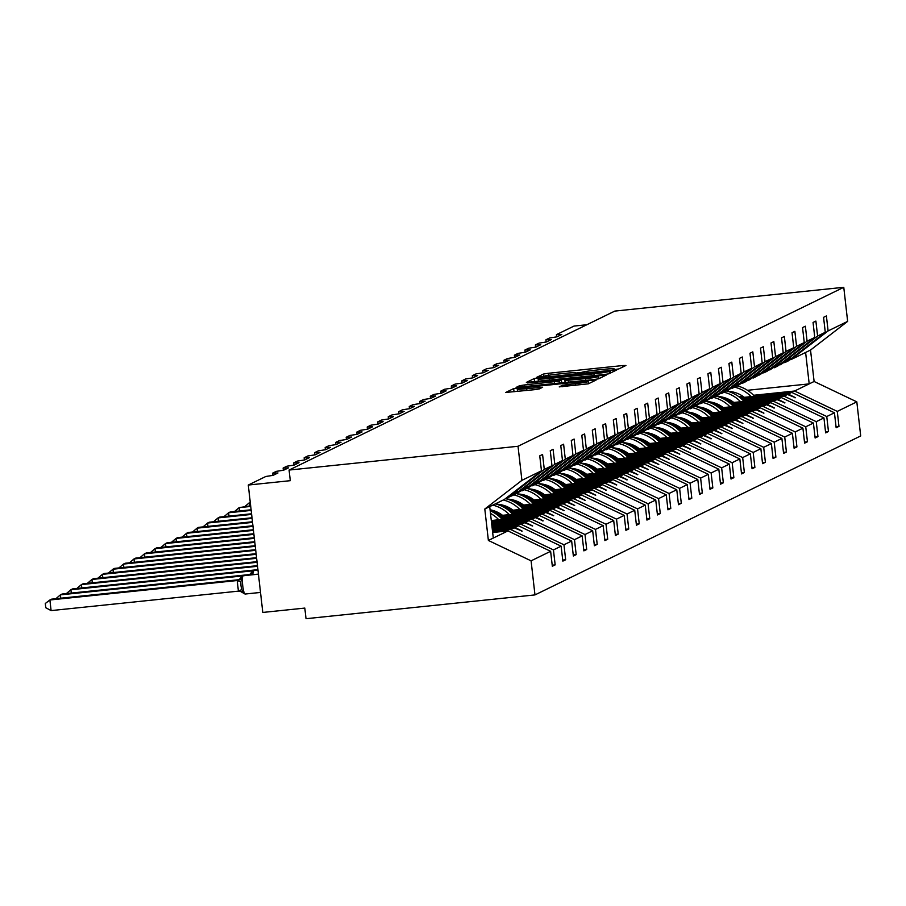 <?xml version="1.0" encoding="UTF-8"?>
<svg xmlns="http://www.w3.org/2000/svg" width="906" height="906" viewBox="0 0 906 906"><rect width="100%" height="100%" fill="white"/><g stroke="black" fill="none" stroke-linecap="round" stroke-linejoin="round"><path stroke-width="1.36" d="M615.548 369.433L618.9 368.901L625.933 365.48L622.467 365.582L548.243 373.295L543.464 374.042L536.431 377.474L543.113 376.432A13.454 0.793 -6.5 0 1 558.424 374.031L564.608 373.385A13.454 0.793 -6.5 0 1 575.854 372.898A13.454 0.793 -6.5 0 1 575.695 373.046L581.459 372.445A13.454 0.793 -6.5 0 1 596.771 370.044L602.966 369.399A13.454 0.793 -6.5 0 1 614.211 368.912A13.454 0.793 -6.5 0 1 614.042 369.059L613.09 369.535L615.548 369.433M559.262 386.851L588.322 383.827L596.137 380.022L592.671 380.124L513.668 388.583L505.808 392.445L534.472 389.682L539.263 388.923L542.649 387.247L526.669 388.697A11.246 0.668 -6.5 0 1 517.258 389.104A11.246 0.668 -6.5 0 1 530.203 386.975L579.07 381.89A11.246 0.668 -6.5 0 1 588.47 381.483A11.246 0.668 -6.5 0 1 575.525 383.623L562.603 385.22L559.262 386.93M789.783 359.716L790.995 359.591L828.107 330.916L847.642 321.381L843.769 287.304L614.812 311.086L289.082 470.055L290.294 480.678L248.289 485.038L265.809 476.488L273.114 475.344L277.972 472.977L272.672 473.136L276.319 471.358L283.623 470.214L288.482 467.847L283.114 468.074L286.828 466.228L294.144 465.084L298.991 462.717L293.623 462.943L297.338 461.097L304.654 459.954L309.501 457.587L304.133 457.813L307.847 455.967L315.163 454.823L320.011 452.456L314.722 452.615L318.368 450.837L325.673 449.693L330.531 447.326L325.231 447.485L328.878 445.707L336.183 444.563L341.041 442.196L335.673 442.422L339.388 440.576L346.704 439.433L351.551 437.066L346.183 437.292L349.897 435.446L357.213 434.302L362.06 431.935L356.692 432.162L360.407 430.316L367.723 429.172L372.57 426.805L367.281 426.964L370.928 425.186L378.232 424.042L383.091 421.675L377.791 421.834L381.437 420.056L388.742 418.912L393.6 416.545L388.232 416.771L391.947 414.925L399.263 413.782L404.11 411.415L398.742 411.641L402.457 409.795L409.772 408.651L414.62 406.284L409.252 406.511L412.966 404.665L420.282 403.521L425.129 401.154L419.84 401.313L423.487 399.535L430.792 398.391L435.65 396.024L430.35 396.182L433.997 394.404L441.301 393.261L446.16 390.894L440.792 391.12L444.506 389.274L451.822 388.13L456.669 385.763L451.301 385.99L455.016 384.144L462.332 383L467.179 380.633L461.811 380.86L465.525 379.014L472.841 377.87L477.689 375.503L472.4 375.662L476.046 373.884L483.351 372.74L488.209 370.373L482.909 370.531L486.556 368.753L493.861 367.61L498.719 365.243L493.351 365.469L497.066 363.623L504.382 362.479L509.229 360.112L503.94 360.271L507.575 358.493L514.891 357.349L519.738 354.982L514.37 355.209L518.085 353.363L525.401 352.219L530.248 349.852L524.959 350.01L528.606 348.232L535.91 347.089L540.769 344.722L535.469 344.88L539.115 343.102L546.42 341.958L551.278 339.591L545.99 339.75L549.625 337.972L556.941 336.828L561.788 334.461L556.499 334.62L574.019 326.069L586.85 324.733M843.769 287.304L518.028 446.273L289.082 470.055M604.109 374.54L608.9 373.793L616.76 369.931L613.237 370.09L539.013 377.791L534.234 378.549L526.375 382.4L604.109 374.54M606.42 374.993L598.617 378.81L593.826 379.557L516.092 387.428L519.489 385.741L524.268 384.993L559.161 381.12L561.426 379.988L557.903 380.135L527.496 382.944L606.42 374.993M505.967 498.232L510.599 496.431L517.609 491.188L511.426 496.035L514.857 494.359L551.969 465.684L550.259 450.712L553.09 449.331L554.8 464.302L517.688 492.977L527.779 486.216L521.935 490.905L525.367 489.229L562.479 460.554L560.769 445.582L563.6 444.2L565.31 459.172L528.198 487.847L538.3 481.086L532.445 485.775L535.876 484.098L572.988 455.424L571.29 440.452L574.121 439.07L575.82 454.042L538.708 482.717L548.81 475.956L542.966 480.644L546.386 478.968L583.498 450.293L581.799 435.322L584.63 433.94L586.329 448.912L549.217 477.587L559.319 470.826L553.475 475.514L556.896 473.838L594.019 445.163L592.309 430.191L595.14 428.81L596.85 443.781L559.727 472.456L569.829 465.695L563.985 470.384L567.416 468.708L604.529 440.033L602.818 425.061L605.65 423.68L607.36 438.651L570.248 467.326L580.338 460.565L574.495 465.254L577.926 463.578L615.038 434.903L613.328 419.931L616.159 418.549L617.869 433.521L580.757 462.196L590.859 455.435L585.004 460.123L588.436 458.447L625.548 429.772L623.849 414.801L626.68 413.419L628.379 428.391L591.267 457.066L601.369 450.305L595.525 454.993L598.945 453.317L636.057 424.642L634.359 409.671L637.19 408.289L638.889 423.261L601.777 451.935L611.878 445.174L606.035 449.863L609.455 448.187L646.578 419.512L644.868 404.54L647.699 403.159L649.409 418.13L612.286 446.805L622.388 440.044L616.544 444.733L619.976 443.057L657.088 414.382L655.378 399.41L658.209 398.028L659.919 413L622.807 441.675L632.898 434.914L627.054 439.603L630.485 437.926L667.597 409.252L665.887 394.28L668.719 392.898L670.429 407.87L633.317 436.545L643.419 429.784L637.564 434.472L640.995 432.796L678.107 404.121L676.408 389.15L679.24 387.768L680.938 402.74L643.826 431.415L653.928 424.654L648.084 429.342L651.505 427.666L688.617 398.991L686.918 384.019L689.749 382.638L691.448 397.609L654.336 426.284L664.438 419.523L658.594 424.212L662.014 422.536L699.138 393.861L697.427 378.889L700.259 377.508L701.969 392.479L664.845 421.154L674.947 414.393L669.104 419.082L672.535 417.406L709.647 388.731L707.937 373.759L710.768 372.377L712.478 387.349L675.366 416.024L685.457 409.263L679.613 413.951L683.045 412.275L720.157 383.6L718.447 368.629L721.278 367.247L722.988 382.219L685.876 410.894L695.978 404.133L690.123 408.821L693.554 407.145L730.666 378.47L728.968 363.499L731.799 362.117L733.498 377.089L696.386 405.763L706.487 399.002L700.644 403.691L704.064 402.015L741.176 373.34L739.477 358.368L742.308 356.987L744.007 371.958L706.895 400.633L716.997 393.872L711.153 398.561L714.574 396.885L751.697 368.21L749.987 353.238L752.818 351.856L754.528 366.828L717.405 395.503L727.507 388.742L721.663 393.43L725.094 391.754L762.206 363.08L760.496 348.108L763.328 346.726L765.038 361.698L727.926 390.373L738.016 383.612L732.173 388.3L735.604 386.624L772.716 357.949L771.006 342.978L773.837 341.596L775.547 356.568L738.435 385.243L748.537 378.481L742.682 383.17L746.114 381.494L783.226 352.819L781.527 337.847L784.358 336.466L786.057 351.437L748.945 380.112L759.047 373.351L753.203 378.04L756.623 376.364L793.735 347.689L792.037 332.717L794.868 331.336L796.567 346.307L759.455 374.982L769.556 368.221L763.713 372.91L767.133 371.234L804.256 342.559L802.546 327.587L805.377 326.205L807.087 341.177L769.964 369.852L780.066 363.091L774.222 367.779L777.654 366.103L814.766 337.428L813.056 322.457L815.887 321.075L817.597 336.047L780.485 364.722L790.576 357.961L784.732 362.649L788.163 360.973L825.275 332.298L823.565 317.327L826.397 315.945L828.107 330.916M518.028 446.273L521.913 480.35L541.46 470.814L539.75 455.843L542.581 454.461L544.291 469.433L507.167 498.107M552.207 565.197L555.163 564.891L553.453 549.919L561.131 546.171L518.436 525.786L492.207 528.515M492.547 531.426L510.758 529.534L553.453 549.919M516.477 493.102L517.688 492.977M562.717 560.067L565.672 559.761L563.962 544.789L571.652 541.041L528.945 520.656L491.754 524.517M492.094 527.439L521.267 524.404L563.962 544.789M526.986 487.972L528.198 487.847M573.226 554.936L576.182 554.631L574.483 539.659L582.162 535.91L539.455 515.525L491.301 520.531M491.641 523.442L531.777 519.274L574.483 539.659M537.507 482.841L538.708 482.717M583.747 549.806L586.692 549.5L584.993 534.529L592.671 530.78L549.965 510.395L498.402 515.752M501.29 518.402L542.286 514.144L584.993 534.529M548.017 477.711L549.217 477.587M594.257 544.676L597.213 544.37L595.502 529.398L603.181 525.65L560.486 505.265L508.912 510.622M511.811 513.272L552.796 509.013L595.502 529.398M501.222 514.37L497.168 514.789M558.526 472.581L559.727 472.456M604.766 539.546L607.722 539.24L606.012 524.268L613.69 520.52L570.995 500.135L519.421 505.491M522.32 508.141L563.317 503.883L606.012 524.268M511.743 509.24L507.677 509.659M494.676 511.018L491.448 511.346M569.036 467.451L570.248 467.326M615.276 534.415L618.232 534.11L616.522 519.138L624.211 515.389L581.505 495.004L529.931 500.361M532.83 503.011L573.826 498.753L616.522 519.138M522.252 504.11L518.187 504.529M505.186 505.888L501.958 506.216M579.546 462.32L580.757 462.196M625.797 529.285L628.741 528.979L627.043 514.008L634.721 510.259L592.014 489.874L540.452 495.231M543.34 497.881L584.336 493.623L627.043 514.008M532.762 498.98L528.708 499.399M515.707 500.758L512.468 501.086M590.066 457.19L591.267 457.066M636.306 524.155L639.251 523.838L637.552 508.878L645.231 505.129L602.524 484.744L550.961 490.101M553.849 492.751L594.846 488.493L637.552 508.878M543.272 493.849L539.217 494.268M526.216 495.627L522.977 495.956M600.576 452.06L601.777 451.935M646.816 519.025L649.772 518.708L648.062 503.747L655.74 499.999L613.045 479.614L561.471 484.97M564.37 487.621L605.355 483.362L648.062 503.747M553.781 488.719L549.727 489.138M536.726 490.497L533.487 490.825M611.086 446.93L612.286 446.805M657.326 513.895L660.281 513.577L658.571 498.617L666.261 494.869L623.555 474.484L571.98 479.84M574.88 482.49L615.876 478.232L658.571 498.617M564.302 483.589L560.236 484.008M547.235 485.367L544.008 485.695M621.595 441.8L622.807 441.675M667.835 508.764L670.791 508.447L669.081 493.487L676.771 489.738L634.064 469.353L582.49 474.71M585.389 477.36L626.386 473.102L669.081 493.487M574.812 478.459L570.746 478.878M557.745 480.237L554.517 480.565M632.105 436.669L633.317 436.545M678.356 503.634L681.301 503.317L679.602 488.357L687.28 484.608L644.574 464.223L593.011 469.58M595.899 472.23L636.895 467.972L679.602 488.357M585.321 473.328L581.267 473.747M568.266 475.106L565.027 475.435M642.626 431.539L643.826 431.415M688.866 498.504L691.81 498.187L690.112 483.226L697.79 479.478L655.083 459.093L603.521 464.45M606.408 467.1L647.405 462.841L690.112 483.226M595.831 468.198L591.777 468.617M578.775 469.976L575.537 470.305M653.135 426.409L654.336 426.284M699.375 493.374L702.331 493.057L700.621 478.096L708.299 474.348L665.604 453.963L614.03 459.319M616.929 461.969L657.915 457.711L700.621 478.096M606.341 463.068L602.286 463.487M589.285 464.846L586.046 465.174M663.645 421.279L664.845 421.154M709.885 488.243L712.841 487.926L711.131 472.966L718.82 469.217L676.114 448.832L624.54 454.189M627.439 456.839L668.435 452.581L711.131 472.966M616.861 457.938L612.796 458.357M599.795 459.716L596.567 460.044M674.155 416.148L675.366 416.024M720.395 483.113L723.35 482.796L721.64 467.836L729.33 464.087L686.623 443.702L635.049 449.059M637.949 451.709L678.945 447.451L721.64 467.836M627.371 452.807L623.305 453.226M610.304 454.586L607.077 454.914M684.664 411.018L685.876 410.894M730.916 477.983L733.86 477.666L732.161 462.706L739.84 458.957L697.133 438.572L645.57 443.929M648.458 446.579L689.455 442.321L732.161 462.706M637.881 447.677L633.826 448.096M620.825 449.455L617.586 449.784M695.185 405.888L696.386 405.763M741.425 472.853L744.37 472.536L742.671 457.575L750.349 453.827L707.643 433.442L656.08 438.798M658.968 441.449L699.964 437.19L742.671 457.575M648.39 442.547L644.336 442.966M631.335 444.325L628.096 444.653M705.695 400.758L706.895 400.633M751.935 467.723L754.891 467.405L753.18 452.445L760.859 448.697L718.164 428.312L666.59 433.668M669.489 436.318L710.474 432.06L753.18 452.445M658.9 437.417L654.845 437.836M641.844 439.195L638.605 439.523M716.204 395.628L717.405 395.503M762.444 462.592L765.4 462.275L763.69 447.315L771.38 443.566L728.673 423.181L677.099 428.538M679.998 431.188L720.995 426.93L763.69 447.315M669.421 432.287L665.355 432.706M652.354 434.065L649.126 434.393M726.714 390.497L727.926 390.373M772.954 457.462L775.91 457.145L774.2 442.185L781.889 438.436L739.183 418.051L687.609 423.408M690.508 426.058L731.504 421.8L774.2 442.185M679.93 427.156L675.865 427.575M662.864 428.934L659.636 429.263M737.224 385.367L738.435 385.243M783.475 452.332L786.419 452.015L784.721 437.054L792.399 433.306L749.692 412.921L698.13 418.278M701.018 420.928L742.014 416.669L784.721 437.054M690.44 422.026L686.386 422.445M673.385 423.804L670.146 424.133M747.744 380.237L748.945 380.112M793.984 447.202L796.929 446.885L795.23 431.924L802.909 428.176L760.202 407.791L708.639 413.147M711.527 415.797L752.524 411.539L795.23 431.924M700.95 416.896L696.895 417.315M683.894 418.674L680.655 419.002M758.254 375.107L759.455 374.982M804.494 442.071L807.45 441.754L805.74 426.794L813.418 423.045L770.723 402.66L719.149 408.017M722.048 410.667L763.033 406.409L805.74 426.794M711.459 411.766L707.405 412.185M694.404 413.544L691.165 413.872M768.764 369.976L769.964 369.852M815.004 436.941L817.959 436.624L816.249 421.664L823.939 417.915L781.232 397.53L729.658 402.887M732.558 405.537L773.554 401.279L816.249 421.664M721.98 406.635L717.914 407.054M704.913 408.413L701.686 408.742M779.273 364.846L780.485 364.722M825.513 431.811L828.469 431.494L826.759 416.534L834.449 412.785L836.147 427.745L838.979 426.364L837.28 411.403L856.816 401.856L860.7 435.945L534.97 594.914L306.024 618.696L304.812 608.085L262.797 612.445L248.289 485.038M743.067 400.407L784.064 396.149L826.759 416.534M732.49 401.505L728.424 401.924M715.423 403.283L712.195 403.612M836.034 426.681L838.979 426.364M753.577 395.276L794.573 391.018L837.28 411.403M742.999 396.375L738.945 396.794M725.944 398.153L722.705 398.481M521.913 480.35L484.801 509.025L488.379 540.452L507.926 530.916L492.671 532.501M507.926 530.916L550.621 551.301L552.332 566.261L555.163 564.891M541.46 470.814L504.336 499.489L489.716 506.624L493.294 538.051M565.672 559.761L562.841 561.131L561.131 546.171M576.182 554.631L573.351 556.001L571.652 541.041M586.692 549.5L583.872 550.871L582.162 535.91M597.213 544.37L594.381 545.74L592.671 530.78M496.805 511.879L493.204 512.252M607.722 539.24L604.891 540.61L603.181 525.65M507.315 506.748L503.725 507.122M618.232 534.11L615.4 535.48L613.69 520.52M517.836 501.618L514.234 501.992M628.741 528.979L625.91 530.35L624.211 515.389M528.345 496.488L524.744 496.862M639.251 523.838L636.431 525.22L634.721 510.259M538.855 491.358L535.253 491.732M649.772 518.708L646.941 520.089L645.231 505.129M549.364 486.228L545.763 486.601M660.281 513.577L657.45 514.959L655.74 499.999M559.874 481.097L556.284 481.471M670.791 508.447L667.96 509.829L666.261 494.869M570.395 475.967L566.794 476.341M681.301 503.317L678.469 504.699L676.771 489.738M580.905 470.837L577.303 471.211M691.81 498.187L688.99 499.568L687.28 484.608M591.414 465.707L587.813 466.08M702.331 493.057L699.5 494.438L697.79 479.478M601.924 460.576L598.322 460.95M712.841 487.926L710.01 489.308L708.299 474.348M612.433 455.446L608.843 455.82M723.35 482.796L720.519 484.178L718.82 469.217M622.954 450.316L619.353 450.69M733.86 477.666L731.029 479.048L729.33 464.087M633.464 445.186L629.863 445.559M744.37 472.536L741.55 473.917L739.84 458.957M643.973 440.056L640.372 440.429M754.891 467.405L752.059 468.787L750.349 453.827M654.483 434.925L650.882 435.299M765.4 462.275L762.569 463.657L760.859 448.697M664.993 429.795L661.403 430.169M775.91 457.145L773.078 458.527L771.38 443.566M675.514 424.665L671.912 425.039M786.419 452.015L783.588 453.396L781.889 438.436M686.023 419.535L682.422 419.908M796.929 446.885L794.109 448.266L792.399 433.306M696.533 414.404L692.931 414.778M807.45 441.754L804.619 443.136L802.909 428.176M707.042 409.274L703.452 409.648M817.959 436.624L815.128 438.006L813.418 423.045M717.552 404.144L713.962 404.518M828.469 431.494L825.638 432.875L823.939 417.915M544.291 469.433L551.969 465.684M554.8 464.302L562.479 460.554M565.31 459.172L572.988 455.424M575.82 454.042L583.498 450.293M586.329 448.912L594.019 445.163M596.85 443.781L604.529 440.033M607.36 438.651L615.038 434.903M617.869 433.521L625.548 429.772M628.379 428.391L636.057 424.642M638.889 423.261L646.578 419.512M649.409 418.13L657.088 414.382M659.919 413L667.597 409.252M670.429 407.87L678.107 404.121M680.938 402.74L688.617 398.991M691.448 397.609L699.138 393.861M701.969 392.479L709.647 388.731M712.478 387.349L720.157 383.6M722.988 382.219L730.666 378.47M733.498 377.089L741.176 373.34M744.007 371.958L751.697 368.21M754.528 366.828L762.206 363.08M765.038 361.698L772.716 357.949M775.547 356.568L783.226 352.819M786.057 351.437L793.735 347.689M796.567 346.307L804.256 342.559M807.087 341.177L814.766 337.428M817.597 336.047L825.275 332.298M488.379 540.452L531.086 560.837L550.621 551.301M531.086 560.837L534.97 594.914M510.758 529.534L514.178 527.858L522.15 531.109L515.004 527.462L518.436 525.786M492.366 529.806L515.004 527.462M492.4 530.123L514.178 527.858M521.267 524.404L524.687 522.728L532.671 525.978L525.514 522.332L528.945 520.656M491.901 525.82L525.514 522.332M491.947 526.137L524.687 522.728M531.777 519.274L535.208 517.598L543.181 520.848L536.035 517.201L539.455 515.525M491.448 521.833L536.035 517.201M491.482 522.139L535.208 517.598M542.286 514.144L545.718 512.468L553.691 515.718L546.545 512.071L549.965 510.395M499.761 516.93L546.545 512.071M500.078 517.213L545.718 512.468M552.796 509.013L556.227 507.337L564.2 510.588L557.054 506.941L560.486 505.265M495.106 513.374L498.968 512.977M510.271 511.799L557.054 506.941M495.525 513.645L499.444 513.238M510.588 512.083L556.227 507.337M563.317 503.883L566.737 502.207L574.71 505.457L567.564 501.811L570.995 500.135M505.616 508.243L509.478 507.847M520.791 506.669L567.564 501.811M490.123 510.169L491.38 510.044M506.035 508.515L509.953 508.107M521.097 506.952L566.737 502.207M573.826 498.753L577.247 497.077L585.231 500.327L578.073 496.681L581.505 495.004M498.81 504.914L500.882 504.699M516.126 503.113L519.987 502.717M531.301 501.539L578.073 496.681M499.478 505.163L501.89 504.914M516.556 503.385L520.463 502.977M531.607 501.822L577.247 497.077M584.336 493.623L587.768 491.947L595.74 495.197L588.594 491.55L592.014 489.874M509.319 499.784L511.403 499.568M526.635 497.983L530.508 497.587M541.811 496.409L588.594 491.55M509.987 500.033L512.4 499.784M527.066 498.255L530.973 497.847M542.128 496.692L587.768 491.947M594.846 488.493L598.277 486.816L606.25 490.067L599.104 486.42L602.524 484.744M519.829 494.653L521.913 494.438M537.145 492.853L541.018 492.456M552.32 491.279L599.104 486.42M520.508 494.903L522.909 494.653M537.575 493.124L541.482 492.717M552.637 491.562L598.277 486.816M605.355 483.362L608.787 481.686L616.76 484.937L609.613 481.29L613.045 479.614M530.35 489.523L532.422 489.308M547.666 487.722L551.528 487.326M562.841 486.148L609.613 481.29M531.018 489.772L533.43 489.523M548.085 487.994L552.003 487.587M563.147 486.431L608.787 481.686M615.876 478.232L619.296 476.556L627.269 479.806L620.123 476.16L623.555 474.484M540.859 484.393L542.932 484.178M558.175 482.592L562.037 482.196M573.351 481.018L620.123 476.16M541.528 484.642L543.94 484.393M558.594 482.864L562.513 482.456M573.657 481.301L619.296 476.556M626.386 473.102L629.806 471.426L637.79 474.676L630.633 471.029L634.064 469.353M551.369 479.263L553.441 479.048M568.685 477.462L572.547 477.066M583.86 475.888L630.633 471.029M552.037 479.512L554.449 479.263M569.115 477.734L573.022 477.326M584.166 476.171L629.806 471.426M636.895 467.972L640.327 466.296L648.3 469.546L641.154 465.899L644.574 464.223M561.879 474.132L563.962 473.917M579.194 472.332L583.068 471.935M594.37 470.758L641.154 465.899M562.547 474.382L564.959 474.132M579.625 472.604L583.532 472.196M594.687 471.041L640.327 466.296M647.405 462.841L650.836 461.165L658.809 464.416L651.663 460.769L655.083 459.093M572.388 469.002L574.472 468.787M589.704 467.202L593.577 466.805M604.88 465.627L651.663 460.769M573.068 469.251L575.469 469.002M590.134 467.473L594.042 467.066M605.197 465.911L650.836 461.165M657.915 457.711L661.346 456.035L669.319 459.285L662.173 455.639L665.604 453.963M582.909 463.872L584.982 463.657M600.225 462.071L604.087 461.675M615.4 460.497L662.173 455.639M583.577 464.121L585.989 463.872M600.644 462.343L604.562 461.935M615.706 460.78L661.346 456.035M668.435 452.581L671.856 450.905L679.828 454.155L672.682 450.509L676.114 448.832M593.419 458.742L595.491 458.527M610.735 456.941L614.596 456.545M625.91 455.367L672.682 450.509M594.087 458.991L596.499 458.742M611.154 457.213L615.072 456.805M626.216 455.65L671.856 450.905M678.945 447.451L682.365 445.775L690.349 449.025L683.192 445.378L686.623 443.702M603.928 453.612L606.001 453.396M621.244 451.811L625.106 451.415M636.42 450.237L683.192 445.378M604.596 453.861L607.009 453.612M621.675 452.083L625.582 451.675M636.725 450.52L682.365 445.775M689.455 442.321L692.886 440.644L700.859 443.895L693.713 440.248L697.133 438.572M614.438 448.481L616.522 448.266M631.754 446.681L635.627 446.284M646.929 445.106L693.713 440.248M615.106 448.73L617.518 448.481M632.184 446.952L636.091 446.545M647.246 445.39L692.886 440.644M699.964 437.19L703.396 435.514L711.369 438.764L704.222 435.118L707.643 433.442M624.947 443.351L627.031 443.136M642.263 441.55L646.137 441.154M657.439 439.976L704.222 435.118M625.627 443.6L628.028 443.351M642.694 441.822L646.601 441.415M657.756 440.259L703.396 435.514M710.474 432.06L713.905 430.384L721.878 433.634L714.732 429.988L718.164 428.312M635.468 438.221L637.541 438.006M652.784 436.42L656.646 436.024M667.96 434.846L714.732 429.988M636.137 438.47L638.549 438.221M653.203 436.692L657.122 436.284M668.266 435.129L713.905 430.384M720.995 426.93L724.415 425.254L732.399 428.504L725.242 424.857L728.673 423.181M645.978 433.091L648.05 432.875M663.294 431.29L667.156 430.894M678.469 429.716L725.242 424.857M646.646 433.34L649.058 433.091M663.713 431.562L667.631 431.154M678.775 429.999L724.415 425.254M731.504 421.8L734.925 420.124L742.909 423.374L735.751 419.727L739.183 418.051M656.488 427.96L658.56 427.745M673.804 426.16L677.665 425.763M688.979 424.586L735.751 419.727M657.156 428.21L659.568 427.96M674.234 426.432L678.141 426.024M689.285 424.869L734.925 420.124M742.014 416.669L745.445 414.993L753.418 418.244L746.272 414.597L749.692 412.921M666.997 422.83L669.081 422.615M684.313 421.03L688.186 420.633M699.489 419.455L746.272 414.597M667.665 423.079L670.078 422.83M684.743 421.301L688.651 420.894M699.806 419.738L745.445 414.993M752.524 411.539L755.955 409.863L763.928 413.113L756.782 409.467L760.202 407.791M677.507 417.7L679.591 417.485M694.823 415.899L698.696 415.503M709.998 414.325L756.782 409.467M678.186 417.949L680.587 417.7M695.253 416.171L699.16 415.763M710.315 414.608L755.955 409.863M763.033 406.409L766.465 404.733L774.437 407.983L767.291 404.336L770.723 402.66M688.028 412.57L690.1 412.355M705.344 410.769L709.205 410.373M720.519 409.195L767.291 404.336M688.696 412.819L691.108 412.57M705.763 411.041L709.681 410.633M720.825 409.478L766.465 404.733M773.554 401.279L776.974 399.603L784.958 402.853L777.801 399.206L781.232 397.53M698.537 407.44L700.61 407.224M715.853 405.639L719.715 405.242M731.029 404.065L777.801 399.206M699.206 407.689L701.618 407.44M716.272 405.911L720.191 405.503M731.335 404.348L776.974 399.603M784.064 396.149L787.484 394.472L795.468 397.723L788.311 394.076L791.742 392.4L834.449 412.785M709.047 402.309L711.119 402.094M726.363 400.509L730.225 400.112M741.538 398.934L788.311 394.076M791.742 392.4L740.168 397.757M728.073 399.014L724.472 399.387M709.715 402.558L712.127 402.309M726.793 400.78L730.7 400.373M741.844 399.218L787.484 394.472M790.995 359.591L810.53 350.056L814.109 381.483L856.816 401.856M847.642 321.381L810.53 350.056M794.573 391.018L814.109 381.483M730.191 392.094L732.331 391.868M747.461 390.293L809.194 383.884L805.615 352.457M484.801 509.025L489.716 506.624M794.89 397.779L795.468 397.723M784.381 402.91L784.958 402.853M773.871 408.04L774.437 407.983M763.362 413.17L763.928 413.113M752.841 418.3L753.418 418.244M742.331 423.43L742.909 423.374M731.822 428.561L732.399 428.504M721.312 433.691L721.878 433.634M710.802 438.821L711.369 438.764M700.281 443.951L700.859 443.895M689.772 449.082L690.349 449.025M679.262 454.212L679.828 454.155M668.753 459.342L669.319 459.285M658.243 464.472L658.809 464.416M647.722 469.602L648.3 469.546M637.212 474.733L637.79 474.676M626.703 479.863L627.269 479.806M616.193 484.993L616.76 484.937M605.684 490.123L606.25 490.067M595.163 495.254L595.74 495.197M584.653 500.384L585.231 500.327M574.144 505.514L574.71 505.457M563.634 510.644L564.2 510.588M553.124 515.774L553.691 515.718M542.603 520.905L543.181 520.848M532.094 526.035L532.671 525.978M521.584 531.165L522.15 531.109M610.202 370.939L538.323 378.776A13.454 0.793 -6.5 0 0 538.153 378.923A13.454 0.793 -6.5 0 0 549.398 378.436L593.928 373.804A13.454 0.793 -6.5 0 0 609.24 371.403L610.202 370.939L610.44 373.034M585.604 378.617A11.246 0.668 -6.5 0 0 598.549 376.488A11.246 0.668 -6.5 0 0 589.149 376.896L571.924 378.685L564.88 380.565L585.604 378.617L585.808 380.395M734.562 387.134A34.258 33.726 64 0 1 751.108 396.624M736.691 385.775A34.258 33.726 64 0 1 754.505 396.273M727.824 391.324A29.117 28.664 64 0 1 744.313 397.326M724.053 392.264A34.258 33.726 64 0 1 740.598 401.754M726.182 390.905A34.258 33.726 64 0 1 743.996 401.403M717.314 396.454A29.117 28.664 64 0 1 733.792 402.457M713.543 397.394A34.258 33.726 64 0 1 730.089 406.885M715.672 396.035A34.258 33.726 64 0 1 733.486 406.534M706.805 401.585A29.117 28.664 64 0 1 723.282 407.587M703.022 402.524A34.258 33.726 64 0 1 719.579 412.015M705.162 401.165A34.258 33.726 64 0 1 722.977 411.664M696.295 406.726A29.117 28.664 64 0 1 712.773 412.717M692.512 407.655A34.258 33.726 64 0 1 709.058 417.145M694.642 406.296A34.258 33.726 64 0 1 712.456 416.794M685.785 411.856A29.117 28.664 64 0 1 702.263 417.847M682.003 412.785A34.258 33.726 64 0 1 698.549 422.275M684.132 411.426A34.258 33.726 64 0 1 701.946 421.924M675.264 416.987A29.117 28.664 64 0 1 691.754 422.977M671.493 417.915A34.258 33.726 64 0 1 688.039 427.406M673.622 416.556A34.258 33.726 64 0 1 691.437 427.054M664.755 422.117A29.117 28.664 64 0 1 681.233 428.108M660.984 423.045A34.258 33.726 64 0 1 677.529 432.536M663.113 421.686A34.258 33.726 64 0 1 680.927 432.185M654.245 427.247A29.117 28.664 64 0 1 670.723 433.238M250.237 502.207L249.614 502.513L250.271 502.445M245.062 506.375L249.614 502.513L249.999 505.865M650.463 428.176A34.258 33.726 64 0 1 667.02 437.666M652.603 426.817A34.258 33.726 64 0 1 670.417 437.315M643.736 432.377A29.117 28.664 64 0 1 660.214 438.368M250.645 505.797L239.105 507.643L250.724 506.431M234.552 511.505L239.105 507.643L239.49 510.995M639.953 433.306A34.258 33.726 64 0 1 656.499 442.796M642.082 431.947A34.258 33.726 64 0 1 659.896 442.445M633.226 437.507A29.117 28.664 64 0 1 649.704 443.498M251.098 509.784L230.283 511.947L228.595 512.773L251.177 510.418M224.042 516.635L228.595 512.773L228.98 516.126M629.443 438.436A34.258 33.726 64 0 1 645.989 447.926M631.573 437.077A34.258 33.726 64 0 1 649.387 447.575M622.705 442.638A29.117 28.664 64 0 1 639.194 448.629M251.562 513.77L219.762 517.077L218.086 517.904L251.63 514.415M213.533 521.765L218.086 517.904L218.459 521.256M618.934 443.566A34.258 33.726 64 0 1 635.48 453.057M621.063 442.207A34.258 33.726 64 0 1 638.877 452.706M612.196 447.768A29.117 28.664 64 0 1 628.673 453.759M252.015 517.768L209.252 522.207L207.576 523.034L252.083 518.402M203.023 526.896L207.576 523.034L207.95 526.386M608.424 448.697A34.258 33.726 64 0 1 624.97 458.187M610.553 447.338A34.258 33.726 64 0 1 628.368 457.836M601.686 452.898A29.117 28.664 64 0 1 618.164 458.889M252.468 521.754L198.742 527.337L197.055 528.164L252.536 522.4M192.502 532.026L197.055 528.164L197.44 531.516M597.903 453.827A34.258 33.726 64 0 1 614.461 463.317M600.044 452.468A34.258 33.726 64 0 1 617.858 462.966M591.176 458.028A29.117 28.664 64 0 1 607.654 464.019M252.921 525.752L188.233 532.468L186.545 533.294L253.001 526.386M181.993 537.156L186.545 533.294L186.93 536.646M587.394 458.957A34.258 33.726 64 0 1 603.94 468.447M589.523 457.598A34.258 33.726 64 0 1 607.337 468.096M580.667 463.159A29.117 28.664 64 0 1 597.145 469.149M253.374 529.738L177.723 537.598L176.036 538.424L253.454 530.372M171.483 542.286L176.036 538.424L176.421 541.777M576.884 464.087A34.258 33.726 64 0 1 593.43 473.578M579.013 462.728A34.258 33.726 64 0 1 596.827 473.226M570.146 468.289A29.117 28.664 64 0 1 586.635 474.28M253.827 533.725L167.202 542.728L165.526 543.555L253.906 534.37M160.974 547.417L165.526 543.555L165.9 546.907M566.375 469.217A34.258 33.726 64 0 1 582.92 478.708M568.504 467.858A34.258 33.726 64 0 1 586.318 478.357M559.636 473.419A29.117 28.664 64 0 1 576.114 479.41M254.292 537.722L156.693 547.858L155.005 548.685L254.359 538.357M150.464 552.547L155.005 548.685L155.39 552.037M555.865 474.348A34.258 33.726 64 0 1 572.411 483.838M557.994 472.989A34.258 33.726 64 0 1 575.808 483.487M549.127 478.549A29.117 28.664 64 0 1 565.604 484.54M254.745 541.709L146.183 552.988L144.496 553.815L254.812 542.354M139.943 557.677L144.496 553.815L144.881 557.167M545.344 479.478A34.258 33.726 64 0 1 561.901 488.968M547.484 478.119A34.258 33.726 64 0 1 565.299 488.617M538.617 483.679A29.117 28.664 64 0 1 555.095 489.67M255.198 545.706L135.674 558.119L133.986 558.945L255.266 546.341M129.433 562.807L133.986 558.945L134.371 562.298M534.834 484.608A34.258 33.726 64 0 1 551.38 494.098M536.964 483.249A34.258 33.726 64 0 1 554.778 493.747M528.107 488.81A29.117 28.664 64 0 1 544.585 494.801M255.651 549.693L125.164 563.249L123.476 564.076L255.719 550.327M118.924 567.937L123.476 564.076L123.862 567.428M524.325 489.738A34.258 33.726 64 0 1 540.871 499.229M526.454 488.379A34.258 33.726 64 0 1 544.268 498.878M517.586 493.94A29.117 28.664 64 0 1 534.076 499.931M256.104 553.679L114.643 568.379L112.967 569.206L256.183 554.325M108.414 573.068L112.967 569.206L113.341 572.558M513.815 494.869A34.258 33.726 64 0 1 530.361 504.359M515.944 493.51A34.258 33.726 64 0 1 533.759 504.008M507.077 499.07A29.117 28.664 64 0 1 523.555 505.061M256.557 557.677L104.133 573.509L102.446 574.336L256.636 558.311M97.905 578.198L102.446 574.336L102.831 577.688M503.306 499.999A34.258 33.726 64 0 1 519.851 509.489M505.435 498.651A34.258 33.726 64 0 1 523.249 509.138M496.567 504.2A29.117 28.664 64 0 1 513.045 510.191M257.01 561.663L93.624 578.64L91.936 579.466L257.089 562.309M87.384 583.328L91.936 579.466L92.321 582.818M492.785 505.129A34.258 33.726 64 0 1 509.342 514.619M495.344 503.872A34.258 33.726 64 0 1 512.739 514.268M490.078 509.772A29.117 28.664 64 0 1 502.536 515.321M257.474 565.661L83.114 583.77L81.427 584.597L257.542 566.295M76.874 588.458L81.427 584.597L81.812 587.949M490.497 513.419A34.258 33.726 64 0 1 498.821 519.75M490.191 510.791A34.258 33.726 64 0 1 502.218 519.398M491.222 519.863A29.117 28.664 64 0 1 492.026 520.452M257.927 569.648L72.605 588.9L70.917 589.727L252.967 570.814A2.14 2.106 -116 0 0 251.879 572.014L252.933 570.825A2.14 2.106 -116 0 1 253.635 570.621L257.984 570.168M66.365 593.589L70.917 589.727L71.302 593.079M247.904 575.378L249.592 574.551L62.084 594.03L60.408 594.857L242.457 575.944M55.855 598.719L60.408 594.857L60.781 598.209M251.879 572.014L252.525 573.645L249.433 575.004M243.51 575.638A9.207 1.518 84.1 0 0 243.42 575.627A9.207 1.518 84.1 0 0 243.329 575.661L243.125 575.752A2.14 2.106 -116 0 0 241.37 577.145L242.015 578.775L240.815 581.641L240.962 585.695L241.721 589.602L243.521 592.048L243.182 593.022M51.098 610.599L45.787 607.733L45.3 603.487L49.887 599.987L237.395 580.508L239.082 579.681L51.574 599.16L49.887 599.987L51.098 610.599L238.414 591.142L237.202 580.52M243.521 592.048L238.414 591.142M241.37 577.145L242.627 575.854A2.14 2.106 64 0 1 243.329 575.661L258.425 574.087L242.627 575.854A2.14 2.106 64 0 0 242.525 575.91M237.395 580.508L242.015 578.775M543.713 376.228L543.464 374.042M548.47 375.299L548.243 373.295M622.637 367.077L622.467 365.582M534.597 381.766L534.234 378.549M539.093 378.391L539.013 377.791M613.407 371.585L613.237 370.09M549.602 380.203L549.398 378.436M594.132 375.571L593.928 373.804M609.478 373.499L609.24 371.403M519.659 387.27L519.489 385.741M524.472 386.76L524.268 384.993M554.574 383.634L554.37 381.868M559.387 383.136L559.161 381.12M561.697 382.898L561.369 380.033M603.124 376.602L602.954 375.107M565.163 382.536L564.936 380.599M568.594 382.185L568.39 380.407M562.773 386.737L562.603 385.22M567.586 386.239L567.383 384.461M575.729 385.39L575.525 383.623M526.862 390.463L526.669 388.697M539.308 388.901L539.138 387.406M514.03 391.8L513.668 388.583M518.538 388.64L518.447 387.836M592.841 381.63L592.671 380.124M254.02 570.508A9.207 1.518 84.1 0 0 253.929 570.497A9.207 1.518 84.1 0 0 253.839 570.531L257.972 570.101L253.136 570.723A2.14 2.106 64 0 1 253.839 570.531L253.635 570.621A9.207 1.518 84.1 0 0 252.899 574.642M248.029 575.072A4.711 4.632 -116 0 0 249.558 574.642L251.642 572.309M248.233 574.982A4.711 4.632 -116 0 0 249.648 574.597M258.437 574.166L243.125 575.752A9.207 1.518 84.1 0 0 242.717 585.593A9.207 1.518 84.1 0 0 245.118 594.042A9.207 1.518 84.1 0 0 245.209 594.019L260.52 592.422M238.38 591.063L241.721 589.602M237.191 580.61L240.815 581.641M237.519 580.202A4.711 4.632 -116 0 0 239.048 579.772L241.121 577.439M237.712 580.112A4.711 4.632 -116 0 0 239.139 579.727L239.252 579.67M556.669 336.851L556.42 334.688M546.148 341.981L545.91 339.818M535.639 347.111L535.389 344.948M525.129 352.241L524.88 350.078M514.619 357.372L514.37 355.209M504.11 362.502L503.861 360.339M493.589 367.632L493.351 365.469M483.079 372.762L482.83 370.599M472.57 377.893L472.32 375.73M462.06 383.023L461.811 380.86M451.539 388.153L451.301 385.99M441.029 393.283L440.792 391.12M430.52 398.414L430.271 396.25M420.01 403.544L419.761 401.381M409.501 408.674L409.252 406.511M398.98 413.804L398.742 411.641M388.47 418.934L388.232 416.771M377.961 424.065L377.711 421.902M367.451 429.195L367.202 427.032M356.941 434.325L356.692 432.162M346.42 439.455L346.183 437.292M335.911 444.586L335.673 442.422M325.401 449.716L325.152 447.553M314.892 454.846L314.642 452.683M304.382 459.976L304.133 457.813M293.861 465.106L293.623 462.943M283.351 470.237L283.114 468.074M272.842 475.367L272.593 473.204M614.279 369.546L614.211 368.912M575.933 373.532L575.854 372.898M610.485 373.012L610.236 370.905M538.424 381.358L538.153 378.923M561.754 382.887L561.426 379.988M598.798 378.719L598.549 376.488M565.106 382.547L564.88 380.565M588.707 383.634L588.47 381.483M517.53 391.437L517.258 389.104M260.52 592.445L245.118 594.042L240.011 591.176M239.705 579.58L239.105 579.738"/></g></svg>
